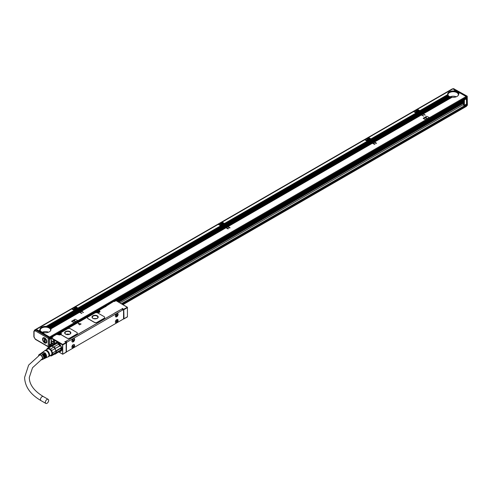 <?xml version="1.0" encoding="UTF-8"?>
<svg xmlns="http://www.w3.org/2000/svg" width="492" height="492" viewBox="0 0 492 492"><rect width="100%" height="100%" fill="white"/><g stroke="black" fill="none" stroke-linecap="round" stroke-linejoin="round"><path stroke-width="0.74" d="M61.592 350.286A4.834 2.792 60 0 1 61.5 350.439A4.834 2.792 60 0 1 60.916 350.999A4.834 2.792 60 0 1 60.854 351.036M56.026 342.666A4.834 2.792 60 0 1 56.082 342.629A4.834 2.792 60 0 1 57.047 342.401M61.795 348.945L61.377 350.513A4.834 2.792 60 0 1 60.799 351.073A4.834 2.792 60 0 1 59.821 351.3M56.18 342.58L56.605 342.371A4.902 2.829 -120 0 0 56.051 342.567A4.902 2.829 -120 0 0 55.461 343.139A4.902 2.829 -120 0 0 55.418 343.207L55.965 342.703L58.308 342.899M55.491 343.182A4.766 2.749 60 0 1 60.042 344.554A4.766 2.749 60 0 1 61.285 350.488A4.766 2.749 60 0 1 59.833 351.263M56.211 343.115A4.348 2.509 60 0 1 57.533 343.022A4.348 2.509 60 0 1 60.75 346.116A4.348 2.509 60 0 1 61.033 350.175A4.348 2.509 60 0 1 60.504 350.679L55.35 354.049A4.699 2.712 60 0 1 54.391 354.209M46.506 349.757A4.348 2.509 60 0 1 46.549 349.492L47.49 348.158A4.348 2.509 60 0 1 48.616 348.053L50.491 349.136L53.659 347.1A4.348 2.509 60 0 0 52.066 346.183L56.949 343.361L56.506 343.164A4.699 2.712 -120 0 0 55.252 343.275L50.861 345.808A4.699 2.712 60 0 1 52.109 345.698L56.506 343.164M58.493 344.308L58.542 344.283A4.348 2.509 60 0 1 59.919 345.999L59.747 345.87A4.699 2.712 -120 0 0 58.493 344.308L54.095 346.848A4.699 2.712 60 0 1 55.35 348.404L59.747 345.87M55.35 348.404L55.036 348.816A4.348 2.509 60 0 1 55.83 350.87L54.932 348.637L59.919 345.999M60.713 348.047L60.744 348.428L56.346 350.968L55.83 350.87L60.713 348.047A4.348 2.509 60 0 1 60.824 349.031A4.348 2.509 60 0 1 60.817 349.166M55.35 354.049L54.932 353.896L55.83 352.709A4.348 2.509 60 0 1 55.559 353.336A4.348 2.509 60 0 1 55.036 353.84L59.919 351.017M47.49 348.158L50.793 346.245A4.348 2.509 -120 0 0 50.688 346.307A4.348 2.509 -120 0 0 50.584 346.368M54.932 353.896L51.623 355.802L52.564 354.468L55.867 352.561A4.348 2.509 60 0 0 55.867 351.054L52.564 352.961L51.623 350.544L54.932 348.637A4.348 2.509 60 0 0 53.8 347.229L51.924 346.147A4.348 2.509 -120 0 1 52.066 346.183L52.109 345.698M53.659 347.1L54.095 346.848M55.83 352.709L60.744 350.101A4.699 2.712 -120 0 0 60.824 349.308A4.699 2.712 -120 0 0 60.744 348.428M50.688 346.307L50.861 345.808M50.793 346.245A4.348 2.509 60 0 1 51.924 346.147L48.616 348.053M56.346 350.968A4.699 2.712 60 0 1 56.346 352.635M50.018 355.698L50.491 355.907A4.348 2.509 60 0 0 51.623 355.802M46.635 349.677A4.077 2.355 60 0 1 50.824 349.923A4.077 2.355 60 0 1 52.3 354.148A4.077 2.355 60 0 1 50.086 355.661M50.491 349.136A4.348 2.509 60 0 1 51.033 349.714A4.348 2.509 60 0 1 51.623 350.544M52.564 352.961A4.348 2.509 60 0 1 52.564 354.468M45.879 350.113L47.718 349.056A3.45 1.993 60 0 1 50.904 350.636A3.45 1.993 60 0 1 51.586 354.634A3.45 1.993 60 0 1 51.168 355.033L49.335 356.097M44.729 350.71A3.659 2.116 60 0 1 44.827 350.581A3.659 2.116 60 0 1 48.321 351.651A3.659 2.116 60 0 1 49.274 356.202A3.659 2.116 60 0 1 48.401 356.774L48.007 356.841M42.355 352.45A3.253 1.882 60 0 1 42.57 352.26L44.711 350.796A3.45 1.993 60 0 1 47.933 352.266A3.45 1.993 60 0 1 48.653 356.325A3.45 1.993 60 0 1 48.161 356.768L45.818 357.893A3.253 1.882 60 0 1 45.547 357.979M38.585 355.691A2.934 1.697 60 0 1 38.831 354.916A2.934 1.697 60 0 1 39.12 354.615A2.934 1.697 60 0 1 41.857 355.87A2.934 1.697 60 0 1 42.472 359.32A2.934 1.697 60 0 1 42.054 359.695L43.075 359.209A3.02 1.747 60 0 0 43.505 358.822A3.02 1.747 60 0 0 42.115 354.437L42.607 354.117A3.063 1.771 60 0 1 44.022 358.57A3.063 1.771 60 0 1 43.579 358.963L44.194 358.674A3.118 1.802 60 0 0 44.637 358.274A3.118 1.802 60 0 0 43.191 353.736L43.683 353.416A3.161 1.827 60 0 1 45.153 358.022A3.161 1.827 60 0 1 44.698 358.428A3.161 1.827 60 0 1 44.428 358.514M42.054 359.695A2.934 1.697 60 0 1 41.039 359.695M44.698 358.428L45.313 358.133A3.21 1.851 60 0 0 45.768 357.721A3.21 1.851 60 0 0 44.268 353.035L44.754 352.721A3.253 1.882 60 0 1 46.285 357.475A3.253 1.882 60 0 1 45.818 357.893M42.57 352.26A3.253 1.882 60 0 1 43.776 352.155L43.29 352.475A3.21 1.851 60 0 0 42.103 352.579L41.543 352.961A3.161 1.827 60 0 1 42.706 352.856L42.214 353.17A3.118 1.802 60 0 0 41.076 353.281L40.522 353.662A3.063 1.771 60 0 1 41.629 353.557L41.144 353.871A3.02 1.747 60 0 0 40.055 353.982L39.12 354.615M43.683 353.416L43.683 354.012A2.454 1.414 60 0 1 44.901 356.989M42.607 354.117L42.607 354.634A2.454 1.414 60 0 1 43.763 357.85M39.077 355.372A2.454 1.414 60 0 1 39.132 355.279A2.454 1.414 60 0 1 39.428 354.996A2.454 1.414 60 0 1 41.691 356.116A2.454 1.414 60 0 1 42.177 358.957A2.454 1.414 60 0 1 41.881 359.246A2.454 1.414 60 0 1 41.58 359.344M44.754 352.721L44.754 353.397A2.454 1.414 60 0 1 46.002 356.054M123.523 309.892L122.151 309.019M122.151 308.828L65.018 341.811M71.063 338.299L72.711 337.297L71.063 338.299M114.575 313.084L116.1 312.217M46.998 403.299A2.349 1.353 -60 0 1 45.83 403.415A2.349 1.353 -60 0 1 45.467 401.534A2.349 1.353 -60 0 1 46.998 399.467A2.349 1.353 -60 0 1 48.173 399.35A2.349 1.353 -60 0 1 48.536 401.232A2.349 1.353 -60 0 1 46.998 403.299M60.086 351.294L61.408 350.679M66.143 352.155L66.143 342.457L66.488 342.739A0.344 0.344 0 0 0 66.315 342.444L64.95 341.651M59.993 333.435L60.331 332.789L59.993 333.158L60.578 333.496L60.824 333.072A1.863 1.076 180 0 1 60.99 333.182A0.689 0.4 180 0 1 60.854 332.881M77.342 333.299A2.073 1.193 180 0 1 77.349 333.355A2.073 1.193 180 0 1 76.74 334.197L69.901 338.145A2.073 1.193 180 0 1 66.974 338.145L66.974 338.035A2.073 1.193 0 0 0 69.901 338.035L76.74 334.086A2.073 1.193 0 0 0 77.349 333.238A2.073 1.193 0 0 0 76.74 332.395L70.491 328.785A2.073 1.193 0 0 0 67.558 328.785L61.051 332.543A0.689 0.4 0 0 0 60.99 333.066A1.863 1.076 0 0 1 61.365 333.717A1.863 1.076 0 0 1 61.125 334.246A0.689 0.4 0 0 0 61.242 334.726L66.974 338.035M61.045 334.498A0.689 0.4 180 0 0 61.242 334.837L66.974 338.145M81.112 323.982L78.203 323.287L81.112 323.982L79.421 324.837L78.203 323.281M104.691 317.506A2.073 1.193 180 0 1 104.691 317.568A2.073 1.193 180 0 1 104.083 318.41L97.25 322.358A2.073 1.193 180 0 1 94.316 322.358L94.316 322.248A2.073 1.193 0 0 0 97.25 322.248L104.083 318.299A2.073 1.193 0 0 0 104.691 317.451A2.073 1.193 0 0 0 104.083 316.608L97.834 312.998A2.073 1.193 0 0 0 94.907 312.998L88.068 316.946A2.073 1.193 0 0 0 87.459 317.789A2.073 1.193 0 0 0 88.068 318.638L94.316 322.248M87.465 317.85A2.073 1.193 180 0 0 87.459 317.906A2.073 1.193 180 0 0 88.068 318.748L94.316 322.358M123.474 318.724L124.009 318.748L123.763 309.191L127.428 307.254L127.428 307.641L124.009 309.616L122.397 308.404M116.229 312.272L72.601 337.315M59.655 351.565A5.043 2.909 -120 0 0 61.316 350.814A5.043 2.909 -120 0 0 61.359 350.753L60.959 345.888L56.445 342.377L55.479 342.992A4.938 2.854 -120 0 0 55.362 343.152L55.073 343.791M55.479 342.992L54.181 342.647A2.866 1.654 -120 0 0 53.105 341.669L52.619 341.387A2.866 1.654 -120 0 0 51.352 341.171L51.1 338.004L51.445 337.918L62.724 344.431L62.724 354.234L62.478 349.763L62.14 349.566L62.724 344.609M116.149 300.846L115.657 300.846M127.182 307.217L115.903 300.587L114.193 301.411M127.428 307.254L115.903 300.587M115.903 300.704L114.439 301.553L114.119 301.252A0.344 0.344 0 0 0 113.775 301.252L113.707 301.411M98.505 310.919L98.91 310.52L99.396 310.796L99.156 311.221L98.566 310.716L113.947 301.27L105.472 306.049A0.344 0.344 0 0 0 105.3 306.344L106.137 306.344L105.405 306.768L105.472 306.049L105.3 306.707M60.824 333.072L60.331 332.789L96.272 312.039L96.758 312.322A1.863 1.076 180 0 0 97.225 312.518A1.863 1.076 180 0 0 99.587 312.192A1.863 1.076 180 0 0 99.396 310.796M60.99 333.066L60.99 333.182A1.863 1.076 180 0 1 61.365 333.779M56.814 334.535L58.185 334.597A1.863 1.076 180 0 0 58.646 334.788A1.863 1.076 180 0 0 61.039 334.443L61.039 334.554M52.177 337.383L52.908 337.075L52.177 337.5L52.423 336.792L56.328 334.535M51.445 337.918L52.908 337.075L52.177 337.5L52.908 337.075L52.25 336.774L52.177 337.217M62.841 354.178L66.315 352.174A0.344 0.344 0 0 0 66.488 351.878L62.724 354.234L58.966 351.964M127.182 316.916L124.009 318.748M123.437 318.816L123.59 318.908A0.344 0.344 0 0 0 123.935 318.908L127.428 316.891L127.428 307.641M71.112 338.176L65.731 341.46A0.689 0.4 120 0 0 65.35 341.885M66.488 342.807A0.689 0.4 -60 0 1 66.949 342.161L123.055 309.769A0.689 0.4 -60 0 1 123.4 309.739L122.182 309.031A0.689 0.4 120 0 0 121.838 309.068L116.063 312.223M66.488 351.528A0.689 0.4 -60 0 0 66.949 351.639L123.055 319.24A0.689 0.4 -60 0 0 123.547 318.398L123.547 310.052A0.689 0.4 -60 0 0 123.4 309.739M51.445 344.412L51.352 344.831A2.866 1.654 -120 0 0 51.721 345.31M51.352 344.831L51.199 345.612M54.231 340.519A0.935 0.541 -120 0 0 54.059 340.39L54.059 340.39A0.935 0.541 -120 0 0 53.4 340.765A0.935 0.541 -120 0 0 54.059 341.909A0.935 0.541 -120 0 0 54.717 341.528A0.935 0.541 -120 0 0 54.231 340.519M51.549 344.714A2.866 1.654 -120 0 0 51.918 345.199M51.396 340.648L51.555 341.239A2.694 1.556 -120 0 1 52.084 341.165M54.538 343.687A2.694 1.556 -120 0 0 53.413 341.872M51.199 340.581L51.199 341.141L51.199 340.581M62.14 349.566L62.773 349.763L62.478 349.086M69.95 331.577A3.106 1.796 0 0 0 66.568 331.19A3.106 1.796 0 0 0 64.649 332.844A3.106 1.796 0 0 0 65.559 334.117A3.106 1.796 0 0 0 68.941 334.505A3.106 1.796 0 0 0 70.86 332.844A3.106 1.796 0 0 0 69.95 331.577M97.299 315.79A3.106 1.796 0 0 0 93.91 315.403A3.106 1.796 0 0 0 91.992 317.057A3.106 1.796 0 0 0 92.902 318.324A3.106 1.796 0 0 0 96.291 318.718A3.106 1.796 0 0 0 98.209 317.057A3.106 1.796 0 0 0 97.299 315.79M116.075 316.934A1.931 1.119 120 0 0 117.828 315.483A1.931 1.119 120 0 0 117.699 313.496A1.931 1.119 120 0 0 117.391 313.404A1.931 1.119 120 0 0 115.638 314.855A1.931 1.119 120 0 0 115.768 316.842A1.931 1.119 120 0 0 116.075 316.934M72.619 342.026A1.931 1.119 120 0 0 74.366 340.575A1.931 1.119 120 0 0 74.237 338.588A1.931 1.119 120 0 0 73.929 338.496A1.931 1.119 120 0 0 72.176 339.947A1.931 1.119 120 0 0 72.306 341.934A1.931 1.119 120 0 0 72.619 342.026M116.075 320.138A1.931 1.119 120 0 0 115.768 322.82A1.931 1.119 120 0 0 117.391 322.155A1.931 1.119 120 0 0 117.699 319.474A1.931 1.119 120 0 0 116.075 320.138M72.619 345.23A1.931 1.119 120 0 0 72.306 347.912A1.931 1.119 120 0 0 73.929 347.247A1.931 1.119 120 0 0 74.237 344.566A1.931 1.119 120 0 0 72.619 345.23M62.287 349.48L62.287 348.969M54.083 340.402A0.861 0.498 -120 0 0 53.677 340.372A0.861 0.498 -120 0 0 53.542 341.067A0.861 0.498 -120 0 0 54.108 341.823A0.861 0.498 -120 0 0 54.538 341.866A0.861 0.498 -120 0 0 54.717 341.503M60.867 334.419A1.384 0.799 -0 0 0 60.885 334.283A1.384 0.799 -0 0 0 60.479 333.717L60.368 333.656M99.439 312.143A1.384 0.799 -0 0 0 99.458 312.014A1.384 0.799 -0 0 0 99.058 311.448L98.947 311.387M97.41 312.34A0.879 0.51 -0 0 0 98.744 312.34M58.837 334.615A0.879 0.51 -0 0 0 60.172 334.615M70.86 332.93L69.95 331.749A3.106 1.796 0 0 0 66.635 331.344A3.106 1.796 0 0 0 64.649 332.93M98.203 317.143L97.299 315.956A3.106 1.796 0 0 0 93.978 315.557A3.106 1.796 0 0 0 91.998 317.143M117.194 313.293C118.301 314.554 117.865 315.729 115.884 316.823A1.931 1.119 -60 0 1 115.675 316.78M74.138 338.539A1.931 1.119 -60 0 1 74.126 340.55A1.931 1.119 -60 0 1 72.422 341.909L72.213 341.872M115.675 322.758A1.931 1.119 120 0 0 117.194 322.039L117.594 319.425M72.213 347.844L73.732 347.131A1.931 1.119 120 0 0 74.138 344.517M69.71 331.885A2.761 1.593 0 0 0 66.697 331.54A2.761 1.593 0 0 0 64.993 333.016A2.761 1.593 0 0 0 65.799 334.142A2.761 1.593 0 0 0 68.812 334.486A2.761 1.593 0 0 0 70.516 333.016A2.761 1.593 0 0 0 69.71 331.885M97.053 316.098A2.761 1.593 0 0 0 94.046 315.753A2.761 1.593 0 0 0 92.336 317.229A2.761 1.593 0 0 0 93.148 318.355A2.761 1.593 0 0 0 96.155 318.699A2.761 1.593 0 0 0 97.865 317.229A2.761 1.593 0 0 0 97.053 316.098M69.292 334.339A2.761 1.593 0 0 0 66.217 334.339M96.635 318.552L93.566 318.552M115.435 316.424A1.796 1.039 120 0 0 115.638 316.614A1.796 1.039 120 0 0 117.299 315.79A1.796 1.039 120 0 0 117.65 313.712A1.796 1.039 120 0 0 117.434 313.502A1.796 1.039 120 0 0 117.17 313.422M71.98 341.516A1.796 1.039 120 0 0 72.183 341.7A1.796 1.039 120 0 0 73.837 340.882A1.796 1.039 120 0 0 74.194 338.803A1.796 1.039 120 0 0 73.972 338.594A1.796 1.039 120 0 0 73.714 338.514M115.435 322.401A1.796 1.039 120 0 0 115.638 322.586A1.796 1.039 120 0 0 117.299 321.768A1.796 1.039 120 0 0 117.65 319.689A1.796 1.039 120 0 0 117.434 319.48A1.796 1.039 120 0 0 117.17 319.4M71.98 347.493A1.796 1.039 120 0 0 72.183 347.678A1.796 1.039 120 0 0 73.837 346.86A1.796 1.039 120 0 0 74.194 344.781A1.796 1.039 120 0 0 73.972 344.572A1.796 1.039 120 0 0 73.714 344.486M54.434 343.748A2.589 1.494 -120 0 0 51.469 341.399A2.589 1.494 -120 0 0 50.959 342.235L53.905 344.049M51.42 342.303L50.959 343.084L53.271 344.418M116.438 314.493L117.17 314.8L116.34 315.335M116.149 315.341L116.438 315.846L116.635 315.397M116.37 315.347L116.001 315.255M116.635 314.603L116.198 315.366M72.982 339.585L73.714 339.892L72.884 340.427M72.687 340.427L72.982 340.938L73.173 340.489M72.908 340.439L72.539 340.347M73.173 339.695L72.736 340.458M116.438 320.47L117.17 320.778L116.34 321.313M116.149 321.313L116.438 321.823L116.635 321.374M116.37 321.325L116.001 321.233M116.635 320.581L116.198 321.344M72.982 345.562L73.714 345.87L72.884 346.405M72.687 346.405L72.982 346.915L73.173 346.46M72.908 346.417L72.539 346.325M73.173 345.673L72.736 346.436M97.76 311.916L97.637 311.252L98.714 311.362L98.394 311.916M97.76 311.688L98.394 311.688M59.188 334.185L59.065 333.521L60.135 333.637L59.821 334.185M59.188 333.957L59.821 333.957M53.856 344.08L51.451 342.684M50.959 342.352A2.454 1.414 60 0 1 52.478 341.602A2.454 1.414 60 0 1 54.261 343.846M51.992 345.156A2.454 1.414 60 0 1 50.959 343.084M116.586 314.8L116.34 315.224M73.124 339.892L72.884 340.316M116.586 320.778L116.34 321.202M73.124 345.87L72.884 346.294M98.203 311.436L97.76 311.83M59.237 333.902L59.772 333.902M49.587 337.02L466.121 96.537L459.725 92.84L458.593 93.492A5.523 3.192 180 0 1 458.71 94.138A5.523 3.192 180 0 1 452.068 97.262L423.421 113.806L425.322 115.183L422.929 114.082L421.81 114.734L423.71 116.112L421.318 115.017L374.59 141.997L376.595 143.233L376.005 143.375L374.098 142.28L372.979 142.926L374.984 144.168L374.394 144.31L372.487 143.209L228.091 226.572L230.096 227.814L229.512 227.956L227.605 226.855L226.48 227.507L228.485 228.743L227.901 228.885L225.994 227.784L81.598 311.153L83.505 312.531L81.112 311.436L79.987 312.082L81.893 313.465L79.501 312.365L50.848 328.902A5.523 3.192 180 0 1 50.965 329.548A5.523 3.192 180 0 1 44.323 332.672L43.191 333.324L49.587 337.02A0.553 0.32 60 0 1 49.981 337.697L49.981 338.373L52.078 337.161M429.245 117.563L426.718 116.241L423.298 118.215L425.74 119.624L429.159 117.65M423.212 118.412L425.74 119.734L429.159 117.766M77.656 320.556L75.128 319.228L71.709 321.202L74.151 322.611L77.57 320.636M71.623 321.399L74.151 322.727L77.57 320.753M466.121 96.537A0.553 0.32 60 0 1 466.514 97.213L466.514 97.89A0.553 0.32 60 0 1 466.398 98.142L114.378 301.375M455.364 90.399L452.88 88.886L417.234 109.464L417.339 109.814M455.906 90.706L455.432 90.362L454.294 91.014A5.523 3.192 180 0 1 454.842 91.094L455.131 91.155A5.523 3.192 180 0 1 455.61 91.272L455.863 91.352A5.523 3.192 180 0 1 456.287 91.5L456.514 91.592A5.523 3.192 180 0 1 456.89 91.77L457.086 91.881A5.523 3.192 180 0 1 457.419 92.09L457.917 91.801L457.086 91.881M456.441 91.02L455.967 90.669L455.131 91.155M456.976 91.328L456.502 90.983L455.863 91.352M457.517 91.635L457.043 91.291L456.514 91.592M458.587 92.256L458.113 91.912L457.474 92.201M459.128 92.57L457.868 92.447A5.523 3.192 180 0 0 457.591 92.213L457.535 92.244M459.663 92.877L459.19 92.533L458.243 92.853A5.523 3.192 180 0 0 458.015 92.588L457.966 92.619M458.593 93.492L458.519 93.314A5.523 3.192 180 0 0 458.353 93.013L458.316 93.037M451.963 97.324L451.754 97.219A5.523 3.192 180 0 1 451.238 97.121L422.88 113.492L423.421 113.806M451.146 97.176L450.961 97.059A5.523 3.192 180 0 1 450.5 96.924L422.345 113.185L422.88 113.492M450.42 96.973L450.254 96.844A5.523 3.192 180 0 1 449.848 96.684L421.81 112.871L422.345 113.185M449.78 96.721L449.633 96.58A5.523 3.192 180 0 1 449.276 96.395L421.269 112.563L421.81 112.871M447.677 94.421A5.523 3.192 180 0 1 451.299 91.703A5.523 3.192 180 0 1 457.086 92.447A5.523 3.192 180 0 1 458.685 94.421M421.14 112.557L449.085 96.278L421.269 112.563M421.078 112.447L419.805 111.715L419.805 112.281M422.929 114.082L421.613 114.618L417.954 112.594L417.954 113.068L370.974 139.906L370.974 140.472M422.868 114.119L422.197 113.664L421.078 114.31M422.333 113.812L421.662 113.351L420.537 114.003M421.792 113.498L421.127 113.043L420.002 113.689M421.257 113.191L420.586 112.73L419.467 113.381M420.721 112.883L420.051 112.422L418.926 113.068M419.645 112.262L418.391 112.76M418.587 112.871L419.707 112.225L420.18 112.57M419.11 111.948L419.492 111.616M418.046 112.563L419.516 112.108M421.318 115.017L374.394 141.88L371.171 140.023M421.257 115.054L420.586 114.593L373.858 141.573M420.721 114.741L420.051 114.279L373.317 141.259M420.18 114.433L419.516 113.972L372.782 140.952M419.645 114.119L418.975 113.664L372.247 140.644M419.11 113.812L418.44 113.351L371.706 140.331M418.569 113.498L417.954 113.068M370.974 139.906L371.146 139.808A1.033 0.597 180 0 0 371.442 139.47L416.952 113.197A1.033 0.597 180 0 0 417.536 113.025L418.034 113.191M374.098 142.28L372.782 142.815L369.117 140.786L369.117 141.266L224.481 224.487L224.481 225.053M374.037 142.311L373.367 141.856L372.247 142.502M373.502 142.004L372.831 141.542L371.706 142.194M372.961 141.696L372.296 141.235L371.171 141.88M372.426 141.382L371.755 140.921L370.636 141.573M371.891 141.075L371.22 140.614L370.095 141.259M370.814 140.454L369.56 140.952M369.756 141.063L370.876 140.417L371.349 140.761M370.279 140.14L370.661 139.808M369.215 140.755L370.679 140.306M372.487 143.209L227.901 226.461L224.678 224.598M372.426 143.246L371.755 142.785L227.359 226.148M371.891 142.932L371.22 142.477L226.824 225.84M371.349 142.625L370.679 142.163L226.289 225.533M370.814 142.311L370.144 141.856L225.748 225.219M370.279 142.004L369.609 141.542L225.213 224.912M369.738 141.696L369.117 141.266M224.481 224.487L224.653 224.389A1.033 0.597 180 0 0 224.942 224.051L368.121 141.388A1.033 0.597 180 0 0 368.705 141.222L369.203 141.382M227.605 226.855L226.289 227.39L222.722 225.336L222.581 225.816M227.544 226.892L226.873 226.431L225.748 227.083M227.003 226.584L226.338 226.123L225.213 226.769M226.468 226.271L225.797 225.81L224.678 226.461M225.933 225.963L225.262 225.502L224.137 226.148M225.391 225.65L224.721 225.195L223.602 225.84M224.321 225.028L223.067 225.533M223.257 225.643L224.383 224.998L224.856 225.342M223.78 224.721L224.161 224.389M222.722 225.336L224.186 224.881M225.994 227.784L81.401 311.036L77.982 309.068L77.982 309.628M225.933 227.821L225.262 227.365L80.866 310.729M225.391 227.513L224.721 227.052L80.331 310.421M224.856 227.199L224.186 226.744L79.79 310.108M224.321 226.892L223.651 226.431L79.255 309.8M223.78 226.584L223.11 226.123L78.72 309.486M223.245 226.271L222.624 225.84M77.982 309.068L78.154 308.964A1.033 0.597 180 0 0 78.449 308.625L221.621 225.969A1.033 0.597 180 0 0 222.212 225.797L78.179 309.179M81.112 311.436L79.79 311.971L76.131 309.942L76.131 310.421L48.118 326.756A5.523 3.192 180 0 1 48.542 326.909L48.77 327.002A5.523 3.192 180 0 1 49.145 327.18L49.348 327.291A5.523 3.192 180 0 1 49.674 327.5L77.693 311.319L49.674 327.5M81.045 311.473L80.38 311.012L79.255 311.657M80.51 311.159L79.839 310.698L78.72 311.35M79.975 310.852L79.304 310.39L78.179 311.036M79.433 310.538L78.769 310.083L77.644 310.729M78.898 310.231L78.228 309.769L77.109 310.421M77.822 309.609L76.567 310.108M76.764 310.218L77.89 309.573L78.363 309.917M77.287 309.302L77.668 308.964M76.229 309.911L77.693 309.462M79.501 312.365L50.774 328.724A5.523 3.192 180 0 0 50.608 328.422L50.498 328.262A5.523 3.192 180 0 0 50.27 327.998L50.123 327.856A5.523 3.192 180 0 0 49.846 327.623L49.729 327.611M79.433 312.402L78.769 311.94L50.498 328.262M78.898 312.088L78.228 311.633L50.123 327.856M78.363 311.78L77.152 311.012L49.145 327.18M77.287 311.159L76.617 310.698L48.542 326.909M76.752 310.852L76.131 310.421M39.969 329.997L38.763 330.839L39.969 329.997A5.523 3.192 180 0 1 39.914 329.548A5.523 3.192 180 0 1 46.217 326.393L46.556 326.424A5.523 3.192 180 0 1 47.097 326.503L75.128 310.544A1.033 0.597 180 0 0 75.713 310.378L76.211 310.538M44.219 332.733L44.009 332.629A5.523 3.192 180 0 1 43.493 332.531L42.656 333.016L43.191 333.324M43.401 332.586L43.216 332.469A5.523 3.192 180 0 1 42.755 332.334L42.115 332.703L42.656 333.016M42.675 332.383L42.509 332.254A5.523 3.192 180 0 1 42.109 332.094L41.58 332.395L42.115 332.703M42.035 332.131L41.888 331.989A5.523 3.192 180 0 1 41.531 331.805L41.045 332.088L41.58 332.395M39.938 329.831A5.523 3.192 180 0 1 43.554 327.112A5.523 3.192 180 0 1 49.348 327.856A5.523 3.192 180 0 1 50.94 329.831M40.91 332.082L41.34 331.688L41.045 332.088M40.848 331.971L40.375 331.774L40.977 331.503M40.922 331.454L40.375 331.774M40.313 331.663L39.84 331.46L40.565 331.122A5.178 2.989 0 0 1 40.492 330.999M40.516 331.067L39.84 331.46M39.772 331.35L39.298 331.153L40.233 330.692M40.196 330.63L39.298 331.153M39.237 331.042L38.763 330.839M38.702 330.729L36.346 329.369L36.07 329.658M74.993 310.624L74.753 310.538A1.033 0.597 180 0 1 74.298 310.403L46.217 326.393M78.339 308.828A1.033 0.597 0 0 0 78.154 308.687L75.165 306.959L72.238 308.65L74.655 310.12L75.473 309.646L74.593 310.009M221.486 226.043L221.246 225.957A1.033 0.597 180 0 1 220.797 225.828L218.245 224.352L75.651 306.676L78.074 308.146L220.662 225.822L78.007 308.035M224.832 224.247A1.033 0.597 0 0 0 224.653 224.106L221.658 222.378L218.731 224.069L221.148 225.539L221.831 224.998A1.451 0.836 180 0 1 220.367 224.161A1.451 0.836 180 0 1 220.428 223.928A1.451 0.836 180 0 1 222.027 223.337A1.451 0.836 180 0 1 223.27 224.161A1.451 0.836 180 0 1 223.27 224.174L224.149 223.891M367.979 141.468L367.745 141.382A1.033 0.597 180 0 1 367.29 141.247L364.738 139.777L222.15 222.101L224.567 223.565L367.155 141.247L224.506 223.46M371.325 139.666A1.033 0.597 0 0 0 371.146 139.531L368.157 137.803L365.224 139.494L367.647 140.964L368.465 140.491L367.579 140.853M416.816 113.277L416.576 113.191A1.033 0.597 180 0 1 416.121 113.055L413.569 111.586L368.643 137.52L371.06 138.99L415.986 113.049L370.999 138.879M420.156 111.475A1.033 0.597 0 0 0 419.977 111.333L416.988 109.611L414.055 111.303L416.478 112.773L417.161 112.231A1.451 0.836 180 0 1 415.697 111.395A1.451 0.836 180 0 1 415.752 111.155A1.451 0.836 180 0 1 417.351 110.565A1.451 0.836 180 0 1 418.594 111.395A1.451 0.836 180 0 1 418.594 111.401L419.473 111.118M420.279 111.272L447.911 95.097A5.523 3.192 180 0 1 447.769 94.784L419.83 110.688L447.714 94.587A5.523 3.192 180 0 1 447.659 94.138A5.523 3.192 180 0 1 453.962 90.983L454.294 91.014M455.235 90.245L453.962 90.983M419.83 110.688L417.474 109.329M455.77 90.559L454.842 91.094M456.305 90.866L455.61 91.272M456.847 91.18L456.287 91.5M457.382 91.487L456.89 91.77M457.917 91.801L457.419 92.09M458.458 92.109L457.868 92.447M458.993 92.416L458.243 92.853M459.534 92.73L458.519 93.314M451.754 97.219L423.225 113.689M450.961 97.059L422.689 113.381M450.254 96.844L422.148 113.068M449.633 96.58L421.613 112.76M449.085 96.278A5.523 3.192 180 0 1 448.778 96.063L420.734 112.25M420.199 111.942L448.353 95.688A5.523 3.192 180 0 0 448.612 95.934L448.722 96.094M419.805 111.715L419.977 111.616A1.033 0.597 180 0 0 420.273 111.278L448.015 95.264A5.523 3.192 180 0 0 448.218 95.54L448.31 95.712A5.178 2.989 0 0 1 448.237 95.589M458.169 95.516A5.178 2.989 0 0 0 458.359 94.704A5.178 2.989 0 0 0 456.847 92.588A5.178 2.989 0 0 0 451.201 91.942A5.178 2.989 0 0 0 448.003 94.704A5.178 2.989 0 0 0 448.2 95.516M448.218 95.54L420.002 111.832M448.612 95.934L420.537 112.139M419.492 111.333L418.507 111.678A1.451 0.836 180 0 1 417.634 112.182L416.613 112.773L417.954 112.594M422.394 113.775L421.269 114.421M421.859 113.461L420.734 114.113M421.318 113.154L420.199 113.806M420.783 112.846L419.658 113.492M420.248 112.533L419.123 113.185M418.095 113.154L371.368 140.134M420.783 114.704L374.049 141.684M420.248 114.396L373.514 141.376M419.707 114.082L372.979 141.063M419.172 113.775L372.438 140.755M418.637 113.461L371.903 140.448M370.661 139.531L369.677 139.869A1.451 0.836 180 0 1 368.803 140.374L367.782 140.964L369.117 140.786M373.563 141.967L372.438 142.619M373.028 141.659L371.903 142.305M372.487 141.345L371.368 141.997M371.952 141.038L370.827 141.684M371.417 140.724L370.291 141.376M369.264 141.345L224.869 224.715M371.952 142.895L227.556 226.265M371.417 142.588L227.021 225.951M370.876 142.28L226.48 225.643M370.341 141.967L225.945 225.336M369.806 141.659L225.41 225.022M224.161 224.106L223.183 224.444A1.451 0.836 180 0 1 222.31 224.949L221.289 225.539L222.624 225.367M227.07 226.548L225.945 227.193M226.529 226.234L225.41 226.886M225.994 225.926L224.869 226.572M225.459 225.613L224.334 226.265M224.918 225.305L223.798 225.951M222.771 225.926L78.376 309.29M225.459 227.476L81.063 310.839M224.918 227.163L80.522 310.532M224.383 226.855L79.987 310.218M223.848 226.548L79.452 309.911M223.306 226.234L78.911 309.603M77.668 308.687L76.691 309.025A1.451 0.836 180 0 1 75.817 309.529L74.79 310.12L76.131 309.942M80.571 311.122L79.452 311.774M80.036 310.815L78.911 311.461M79.501 310.501L78.376 311.153M78.96 310.194L77.841 310.839M78.425 309.88L77.299 310.532M76.278 310.501L48.118 326.756M47.386 326.565A5.523 3.192 180 0 1 47.865 326.682M78.96 312.051L50.608 328.422M78.425 311.743L50.27 327.998M77.89 311.436L49.846 327.623M77.349 311.122L49.348 327.291M76.814 310.815L48.77 327.002M44.009 332.629L42.995 333.213M43.216 332.469L42.46 332.899M42.509 332.254L41.925 332.592M41.888 331.989L41.383 332.284M41.34 331.688A5.523 3.192 180 0 1 41.033 331.473L40.504 331.774M40.867 331.337A5.523 3.192 180 0 1 40.608 331.098L39.969 331.467M40.473 330.95A5.523 3.192 180 0 1 40.27 330.673L39.434 331.153M40.166 330.501A5.523 3.192 180 0 1 40.03 330.193L38.893 330.845M50.424 330.919A5.178 2.989 0 0 0 50.621 330.114A5.178 2.989 0 0 0 49.102 327.998A5.178 2.989 0 0 0 43.456 327.346A5.178 2.989 0 0 0 40.258 330.114A5.178 2.989 0 0 0 40.455 330.919M46.328 326.473L74.163 310.403L71.746 308.933L36.346 329.369M427.05 118.51L425.937 117.004L424.627 117.822L427.247 118.443M75.46 321.497L74.347 319.991L73.037 320.809L75.657 321.43M466.514 105.946L466.465 96.561L453.126 88.861A1.796 1.039 -120 0 0 452.431 88.874L452.197 89.009M466.336 98.179L466.613 104.033L463.999 105.46A0.344 0.344 0 0 0 464.343 105.46L464.417 99.888L466.613 98.621M420.273 111.198L420.254 111.063A1.033 0.597 180 0 0 420.027 110.798L419.977 111.333M413.92 111.789L414.055 111.303M416.478 112.773L416.558 113.185L371.442 139.39L416.681 113.271M368.508 138.006L368.643 137.52M371.06 138.99L371.146 139.531M416.121 113.055L371.196 138.996A1.033 0.597 180 0 1 371.423 139.254M369.732 139.839L370.574 139.273L369.763 139.593A1.451 0.836 180 0 0 369.763 139.587A1.451 0.836 180 0 0 368.52 138.756A1.451 0.836 180 0 0 366.921 139.347A1.451 0.836 180 0 0 366.866 139.587A1.451 0.836 180 0 0 368.33 140.423M365.089 139.98L365.224 139.494M367.647 140.964L367.727 141.376L224.949 223.971L367.85 141.462M222.015 222.581L222.15 222.101M224.567 223.565L224.653 224.106M367.29 141.247L224.696 223.571A1.033 0.597 180 0 1 224.93 223.835M218.596 224.555L218.731 224.069M221.148 225.539L221.234 225.957L78.449 308.546L221.357 226.043M75.516 307.162L75.651 306.676M78.074 308.146L78.154 308.687M220.797 225.828L78.203 308.152A1.033 0.597 180 0 1 78.431 308.41M76.74 308.994L77.582 308.429L76.777 308.748A1.451 0.836 180 0 0 76.777 308.742A1.451 0.836 180 0 0 75.528 307.912A1.451 0.836 180 0 0 73.929 308.502A1.451 0.836 180 0 0 73.874 308.742A1.451 0.836 180 0 0 75.338 309.579M72.096 309.136L72.238 308.65M74.735 310.532L74.655 310.12M34.059 331.59A0.689 0.4 180 0 1 33.856 331.307L34.92 329.923A1.796 1.039 -120 0 1 35.615 329.911L35.129 330.193A0.689 0.455 111.3 0 0 34.717 331.079A1.107 0.64 60 0 0 34.059 331.59L34.059 336.922A1.107 0.64 60 0 0 34.717 338.195L35.338 339.111L48.222 346.546L48.222 338.318L35.338 330.876L35.553 329.954L36.211 329.689L49.44 337.327L49.44 346.688M34.655 330.077A2.073 1.193 60 0 1 34.883 329.868L451.902 89.101A2.073 1.193 60 0 1 452.591 89.052M34.883 329.868A2.073 1.193 60 0 1 35.707 329.868M447.911 95.097L420.254 111.063M456.256 96.789A5.178 2.989 0 0 0 450.112 96.789M418.999 111.789L417.831 112.459M370.162 139.98L369 140.657M223.669 224.561L222.507 225.231M77.176 309.136L76.014 309.812M74.298 310.403L46.556 326.424M74.753 310.538L47.097 326.503M48.511 332.198A5.178 2.989 0 0 0 42.367 332.198M424.627 117.822L427.05 118.486M73.037 320.809L75.46 321.473M454.313 88.984L453.55 88.628L453.064 88.911M417.161 112.231L416.41 112.662M221.831 224.998L221.086 225.434M118.566 302.125L463.581 102.933M463.581 101.346L117.188 301.332M463.581 101.61L117.422 301.467L463.581 101.616M117.563 301.547L463.581 101.776M117.729 301.645L463.581 101.973M463.581 102.859L118.498 302.088M418.538 111.739C418.138 110.546 417.21 110.392 415.752 111.272A1.451 0.836 0 0 0 415.697 111.45M369.707 139.931C369.301 138.738 368.379 138.584 366.921 139.464A1.451 0.836 0 0 0 366.866 139.642M223.208 224.512C222.808 223.319 221.88 223.159 220.428 224.038A1.451 0.836 0 0 0 220.373 224.217M76.77 308.816A1.451 0.836 0 0 0 75.497 308.023A1.451 0.836 0 0 0 73.929 308.619L73.874 308.798M466.951 105.639L467.197 104.655L467.197 105.497L466.711 105.78M466.711 96.985L467.197 96.42L467.197 105.497M467.197 96.703L466.951 96.278L466.465 96.561M466.951 96.278L453.55 88.628L467.228 96.204L467.4 105.134L466.637 105.94M121.327 303.724L466.121 104.765A0.553 0.32 60 0 1 466.514 105.442L466.514 106.118A0.553 0.32 60 0 1 466.398 106.37L122.951 304.659M34.434 330.2A1.796 1.039 60 0 1 35.129 330.193L35.141 330.193A0.689 0.566 -120 0 0 35 331.073L35.725 329.972L35.141 330.193L36.039 329.671M49.44 337.327L48.954 337.61L49.2 338.035L48.222 338.318L48.954 337.61L35.725 329.972L36.211 329.689M49.686 346.546L49.126 346.989L48.222 346.546L49.2 346.829L49.2 338.035L49.686 337.752M35.338 339.111L35.725 339.332M49.963 346.725A0.553 0.32 -120 0 0 49.981 346.602L49.981 345.925A0.553 0.32 -120 0 0 49.686 345.322M463.581 103.166L118.769 302.242M223.14 224.506A1.384 0.799 0 0 0 223.147 224.5A1.384 0.799 0 0 0 223.202 224.278A1.384 0.799 0 0 0 222.015 223.485A1.384 0.799 0 0 0 220.496 224.051A1.384 0.799 0 0 0 220.434 224.278A1.384 0.799 0 0 0 220.434 224.334A1.384 0.799 0 0 0 220.453 224.438M463.581 104.476L119.9 302.9M49.686 345.083L51.303 344.148M44.704 342.881A3.038 1.753 60 0 1 42.558 339.16A3.038 1.753 60 0 1 44.704 337.918L44.704 337.918A3.038 1.753 60 0 1 46.857 341.645A3.038 1.753 60 0 1 45.633 343.176A3.038 1.753 60 0 1 44.704 342.881M418.464 111.739A1.384 0.799 0 0 0 418.471 111.727A1.384 0.799 0 0 0 418.526 111.506A1.384 0.799 0 0 0 417.339 110.718A1.384 0.799 0 0 0 415.82 111.278A1.384 0.799 0 0 0 415.765 111.506A1.384 0.799 0 0 0 415.826 111.739M369.633 139.931A1.384 0.799 0 0 0 369.64 139.925A1.384 0.799 0 0 0 369.695 139.697A1.384 0.799 0 0 0 368.508 138.91A1.384 0.799 0 0 0 366.989 139.476A1.384 0.799 0 0 0 366.934 139.697A1.384 0.799 0 0 0 366.995 139.931M76.647 309.087A1.384 0.799 0 0 0 76.647 309.081A1.384 0.799 0 0 0 76.703 308.853A1.384 0.799 0 0 0 75.522 308.066A1.384 0.799 0 0 0 73.997 308.632A1.384 0.799 0 0 0 73.941 308.853A1.384 0.799 0 0 0 74.003 309.087M44.569 342.198A2.694 1.556 -120 0 0 44.95 342.463A2.694 1.556 -120 0 0 45.024 342.5M45.645 342.709A2.694 1.556 -120 0 0 45.768 342.721A2.694 1.556 -120 0 0 46.297 342.592A2.694 1.556 -120 0 0 46.851 341.497M44.834 337.998A2.694 1.556 -120 0 0 43.604 337.93A2.694 1.556 -120 0 0 43.179 338.434M416.706 111.868L416.656 111.112L417.487 111.536M417.585 111.702L417.831 111.223L417.388 111.254M417.487 111.506L417.585 111.868M416.706 111.647L417.585 111.647M367.875 140.066L367.825 139.304L368.649 139.728M368.754 139.894L369 139.414L368.557 139.445M368.649 139.697L368.754 140.066M367.875 139.839L368.754 139.839M221.382 224.641L221.332 223.878L222.156 224.309M222.261 224.475L222.501 223.995L222.064 224.02M222.156 224.278L222.261 224.641M221.382 224.42L222.261 224.42M74.882 309.222L74.833 308.459L75.663 308.884M75.762 309.05L76.008 308.57L75.565 308.601M75.663 308.853L75.762 309.222M74.882 308.994L75.762 308.994M416.902 111.592L417.388 111.592M368.071 139.783L368.557 139.783M221.572 224.358L222.064 224.358M75.079 308.939L75.565 308.939M45.289 338.348L45.123 338.447A2.589 1.494 -120 0 1 46.549 340.716A2.589 1.494 -120 0 1 46.1 342.586A2.589 1.494 -120 0 1 45.123 342.61L45.123 338.447M44.391 342.186A2.454 1.414 60 0 1 43.905 341.712A2.454 1.414 60 0 1 42.97 339.4A2.454 1.414 60 0 1 44.391 338.25L44.391 342.186L44.975 341.965A2.589 1.494 -120 0 0 45.024 342.002M44.723 337.942L44.489 338.078A2.589 1.494 -120 0 0 43.511 338.102A2.589 1.494 -120 0 0 42.97 339.289A2.589 1.494 -120 0 0 42.976 339.345M44.975 341.965L44.975 338.096M45.024 338.619A2.454 1.414 60 0 1 46.439 341.405A2.454 1.414 60 0 1 45.024 342.555M42.546 354.671A2.349 1.353 60 0 1 43.776 357.235A2.349 1.353 60 0 1 43.757 357.536M39.864 354.88L28.647 365.082L24.6 377.419C24.951 386.7 30.399 394.424 40.947 400.599A2.349 1.353 -60 0 1 40.455 399.522A2.349 1.353 -60 0 1 42.115 396.644A2.349 1.353 -60 0 1 43.29 396.527C34.009 390.9 29.348 384.529 29.299 377.419L32.527 367.733L42.158 358.988M62.724 344.431L66.143 342.457L64.778 341.669M62.97 344.855L66.488 342.739L66.389 351.737M51.199 338.342L62.478 344.855M99.156 311.51L99.156 311.221A1.519 0.879 180 0 1 99.599 311.842C99.858 312.236 99.101 312.445 97.324 312.469L96.758 312.322M97.004 312.438L96.168 311.983L60.092 332.813L59.932 333.404M60.578 333.785L60.578 333.496A1.519 0.879 180 0 1 61.02 334.117C61.279 334.505 60.522 334.714 58.745 334.738L58.185 334.597M58.425 334.714L57.798 334.252L56.746 334.382A0.344 0.344 0 0 0 56.402 334.382L52.25 336.774A0.344 0.344 0 0 0 52.078 337.075L52.078 337.438M66.949 342.161L65.731 341.46M123.055 309.769L121.838 309.068M98.628 310.569L97.613 311.153M97.213 311.387L96.204 311.965M60.049 332.838L59.04 333.422M58.634 333.656L57.626 334.24M97.072 311.811A1.021 0.59 0 0 0 97.059 311.897A1.021 0.59 0 0 0 97.933 312.481A1.021 0.59 0 0 0 99.058 312.063A1.021 0.59 0 0 0 99.095 311.897A1.021 0.59 0 0 0 99.089 311.811M58.493 334.086A1.021 0.59 0 0 0 58.486 334.173A1.021 0.59 0 0 0 59.36 334.751A1.021 0.59 0 0 0 60.479 334.339A1.021 0.59 0 0 0 60.522 334.173A1.021 0.59 0 0 0 60.51 334.086M97.102 311.565A1.021 0.59 0 0 0 97.059 311.731A1.021 0.59 0 0 0 97.933 312.309A1.021 0.59 0 0 0 99.058 311.897L98.751 311.288M58.523 333.834A1.021 0.59 0 0 0 58.486 334A1.021 0.59 0 0 0 59.36 334.585A1.021 0.59 0 0 0 60.479 334.166L60.172 333.558M98.923 311.762A0.879 0.51 0 0 0 98.326 311.128A0.879 0.51 0 0 0 97.231 311.473A0.879 0.51 0 0 0 97.834 312.106A0.879 0.51 0 0 0 98.923 311.762M60.35 334.031A0.879 0.51 0 0 0 59.747 333.404A0.879 0.51 0 0 0 58.659 333.748A0.879 0.51 0 0 0 59.255 334.376A0.879 0.51 0 0 0 60.35 334.031M49.981 337.697L466.514 97.213M56.82 334.425L105.3 306.43M114.199 301.295L466.514 97.89M454.073 91.063L455.297 90.356M454.934 91.186L455.832 90.669M455.69 91.371L456.373 90.977M456.361 91.604L456.908 91.284M456.957 91.881L457.443 91.598M457.917 92.564L458.519 92.219M458.28 92.976L459.054 92.527M458.544 93.443L459.596 92.84M423.286 113.8L451.853 97.305M422.751 113.492L451.047 97.152M422.216 113.178L450.334 96.942M421.675 112.871L449.7 96.69M420.063 111.936L448.261 95.657M420.605 112.25L448.667 96.045M417.911 112.557L419.043 111.912M419.073 111.573L419.073 111.948M421.675 114.728L422.8 114.082M421.14 114.421L422.265 113.769M420.605 114.107L421.724 113.461M420.063 113.8L421.189 113.154M419.528 113.492L420.654 112.84M418.993 113.178L420.113 112.533M418.452 112.871L419.578 112.219M417.462 112.508L417.462 113.068M371.232 140.134L417.966 113.154M374.455 141.991L421.189 115.011M373.92 141.684L420.654 114.704M373.385 141.37L420.113 114.39M372.844 141.063L419.578 114.082M372.309 140.749L419.043 113.769M371.767 140.441L418.501 113.461M369.08 140.755L370.212 140.103M370.242 139.771L370.242 140.14M372.844 142.92L373.969 142.274M372.309 142.612L373.428 141.967M371.767 142.305L372.893 141.653M371.232 141.991L372.358 141.345M370.697 141.684L371.817 141.032M370.156 141.37L371.282 140.724M369.621 141.063L370.747 140.411M368.631 140.7L368.631 141.259M224.739 224.709L369.135 141.345M227.962 226.572L372.358 143.203M227.427 226.258L371.817 142.895M226.886 225.951L371.282 142.582M226.351 225.637L370.747 142.274M225.816 225.33L370.205 141.967M225.275 225.022L369.67 141.653M222.587 225.33L223.712 224.678M223.749 224.346L223.749 224.715M226.351 227.501L227.47 226.855M225.816 227.193L226.935 226.541M225.275 226.88L226.4 226.234M224.739 226.572L225.859 225.92M224.198 226.258L225.324 225.613M223.663 225.951L224.789 225.299M223.128 225.637L224.247 224.992M222.138 225.275L222.138 225.834M78.24 309.29L222.636 225.92M81.469 311.147L225.859 227.784M80.928 310.839L225.324 227.47M80.393 310.526L224.789 227.163M79.858 310.218L224.247 226.855M79.317 309.911L223.712 226.541M78.781 309.597L223.177 226.234M76.094 309.911L77.219 309.259M77.25 308.927L77.25 309.296M79.858 312.076L80.977 311.43M79.317 311.768L80.442 311.122M78.781 311.461L79.901 310.809M78.24 311.147L79.366 310.501M77.705 310.839L78.831 310.188M77.17 310.526L78.29 309.88M76.629 310.218L77.754 309.566M75.639 309.855L75.639 310.415M47.945 326.78L76.143 310.501M50.799 328.853L79.366 312.358M50.535 328.385L78.831 312.051M50.172 327.973L78.29 311.737M49.212 327.291L77.219 311.122M48.616 327.014L76.678 310.809M43.062 333.324L44.108 332.715M42.521 333.01L43.302 332.561M41.986 332.703L42.589 332.352M41.451 332.389L41.955 332.1M417.05 112.748L417.05 113.185M368.219 140.94L368.219 141.376M221.72 225.514L221.72 225.957M75.227 310.095L75.227 310.532M419.891 110.798L447.732 94.728M47.189 326.596L74.858 310.618M453.722 88.64L453.237 88.923M463.679 104.882L463.679 99.747L464.134 99.445M463.925 105.3L463.925 99.888L466.367 98.197M464.227 105.472L466.539 104.193M418.587 111.549L419.405 111.081M223.263 224.321L224.081 223.848M51.18 343.877L49.686 344.744M49.686 339.332L51.1 338.514M49.686 338.767L51.586 337.721M463.581 100.921L116.825 301.122L463.581 100.921M463.581 100.343L116.321 300.833M463.581 100.14L116.149 300.729M463.581 100.079L116.094 300.698M463.581 101.008L116.893 301.166M117.846 301.713L463.581 102.102M463.581 102.268L117.988 301.793M463.581 102.514L118.203 301.916M463.581 99.771L463.581 105.024A0.344 0.344 0 0 0 463.753 105.319L463.999 105.46M453.126 88.861L453.692 89.181M49.686 345.193L51.346 344.234M121.426 303.779L466.121 104.765M49.981 345.925L51.1 345.279M122.207 304.228L466.514 105.442M49.981 346.602L50.731 346.171M122.791 304.566L466.514 106.118M34.059 336.922A0.689 0.4 180 0 1 33.856 336.639L35.412 339.382L48.536 346.965L49.618 346.706M61.014 350.944L61.752 350.273M44.569 350.888L44.827 350.581M45.83 403.415L40.947 400.599M48.173 399.35L43.29 396.527M105.62 306.528L98.671 310.538L98.505 311.128M52.392 337.26L51.1 338.004L51.1 340.919M62.607 354.178L58.868 352.02M51.1 345.673L51.371 344.283M104.501 307.063L57.373 334.265M99.095 311.897L97.059 311.731L99.095 311.897M60.522 334.173L58.486 334L60.522 334.173M51.888 341.159L51.469 341.399M49.864 338.625L52.078 337.346M57.004 334.505L57.33 334.314M104.562 307.045L105.3 306.621M419.59 111.192L419.59 111.758M370.759 139.39L370.759 139.949M224.266 223.965L224.266 224.53M77.767 308.546L77.767 309.105M51.223 343.976L49.686 344.861M117.865 301.719L463.581 102.121M453.458 88.824L452.431 88.874M33.856 331.307L33.856 336.639M221.48 224.586L221.48 224.278M74.987 309.161L74.987 308.853M46.617 342.291L46.1 342.586M44.028 337.807L43.511 338.102"/></g></svg>

